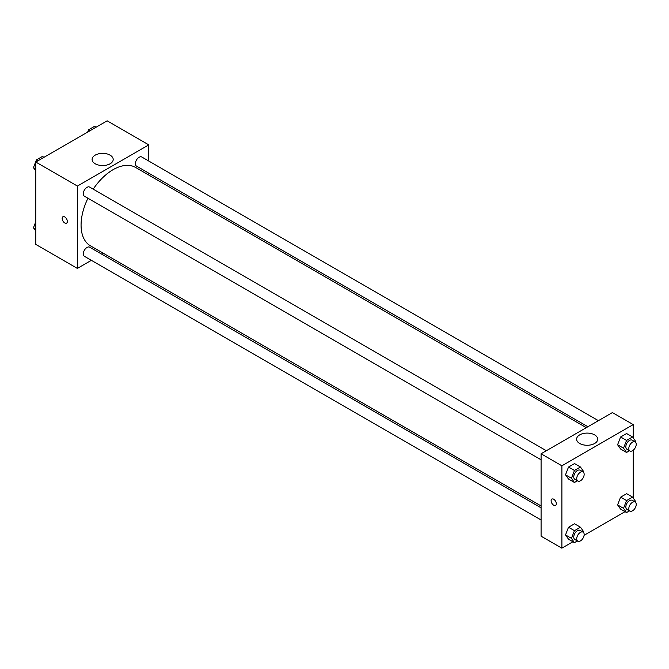 <?xml version="1.0" encoding="UTF-8"?>
<svg xmlns="http://www.w3.org/2000/svg" width="669" height="669" viewBox="0 0 669 669"><rect width="100%" height="100%" fill="white"/><g stroke="black" fill="none" stroke-linecap="round" stroke-linejoin="round"><path stroke-width="1" d="M91.394 260.341L77.387 268.428L35.775 244.402L35.775 162.032L107.107 120.846L148.727 144.872L148.727 161.045M148.727 173.179L148.727 175.01M95.199 155.149A10.545 6.088 180 0 1 106.689 153.828A10.545 6.088 180 0 1 113.195 159.456A10.545 6.088 180 0 1 102.65 165.544A10.545 6.088 180 0 1 92.105 159.456A10.545 6.088 180 0 1 95.199 155.149M77.387 268.428L77.387 186.057L35.775 162.032M77.387 186.057L148.727 144.872M62.919 216.764A3.68 2.124 -120 0 0 62.351 219.708A3.68 2.124 -120 0 0 64.759 222.953A3.68 2.124 60 0 1 62.351 219.708A3.68 2.124 60 0 1 62.911 216.764A3.68 2.124 60 0 1 66.591 218.888A3.68 2.124 60 0 1 66.591 223.137A3.68 2.124 60 0 1 64.751 222.953A3.68 2.124 -120 0 0 66.591 223.137M103.494 253.359L101.897 254.279M546.339 450.739L89.646 187.069A5.252 3.036 120 0 0 84.386 190.096A5.252 3.036 120 0 0 84.386 196.168L541.087 459.837M541.087 507.838L89.646 247.196A5.252 3.036 120 0 0 85.59 248.609A5.252 3.036 120 0 0 83.299 253.894A5.252 3.036 120 0 0 84.386 256.302L541.087 519.972M598.412 420.667L141.719 156.998A5.252 3.036 120 0 0 137.672 158.402A5.252 3.036 120 0 0 135.381 163.696A5.252 3.036 120 0 0 136.468 166.096L587.909 426.738M87.965 198.233A45.233 26.116 120 0 0 81.074 225.119A45.233 26.116 120 0 0 90.44 245.824L541.087 505.998M586.312 427.658L135.673 167.476A45.233 26.116 120 0 0 93.217 189.126M572.948 541.773L561.893 548.154L541.087 536.145L541.087 453.766L612.419 412.581L633.225 424.598L633.225 437.936M584.087 535.342L625.022 511.71M565.514 474.814L568.516 479.079L565.514 474.814L568.516 467.071L565.514 474.814L571.46 478.243L574.462 470.499L580.466 467.037L583.477 471.311L583.192 472.021M574.529 463.6L568.516 467.071L574.529 463.6L580.466 467.037M617.596 444.743L620.598 449.016L617.596 444.743L620.598 437.008L617.596 444.743L623.533 448.18L626.544 440.436L632.548 436.966L635.55 441.239L635.274 441.958M626.602 433.537L620.598 437.008L626.602 433.537L632.548 436.966M617.596 504.878L620.598 509.151L617.596 504.878L620.598 497.134L617.596 504.878L623.533 508.306L626.544 500.571L632.548 497.1L635.55 501.374L635.274 502.093M626.602 493.672L620.598 497.134L626.602 493.672L632.548 497.1M561.893 548.154L561.893 465.783L633.225 424.598M633.225 450.22L633.225 498.071M565.514 534.941L568.516 539.214L565.514 534.941L568.516 527.205L565.514 534.941L571.46 538.378L574.462 530.634L580.466 527.172L583.477 531.437L583.192 532.156M574.529 523.735L568.516 527.205L574.529 523.735L580.466 527.172M579.705 443.488A10.545 6.088 180 0 1 576.611 439.182A10.545 6.088 180 0 1 587.156 433.094A10.545 6.088 180 0 1 597.701 439.182A10.545 6.088 180 0 1 591.195 444.81A10.545 6.088 180 0 1 579.705 443.488M561.893 465.783L541.087 453.766M556.315 503.749A3.68 2.124 60 0 1 555.554 505.438A3.68 2.124 60 0 1 551.875 503.314A3.68 2.124 60 0 1 551.875 499.066A3.68 2.124 60 0 1 554.71 500.052A3.68 2.124 60 0 1 556.315 503.749M551.875 499.066A3.68 2.124 -120 0 0 551.875 503.314A3.68 2.124 -120 0 0 555.554 505.438M577.414 480.81L574.462 482.516L571.46 478.243M583.067 471.938L580.09 470.223A5.252 3.036 120 0 0 576.042 471.628A5.252 3.036 120 0 0 573.751 476.922A5.252 3.036 120 0 0 574.838 479.322L577.815 481.044A5.252 3.036 120 0 0 583.067 478.009A5.252 3.036 120 0 0 583.067 471.938A5.252 3.036 120 0 0 579.019 473.351A5.252 3.036 120 0 0 576.72 478.636A5.252 3.036 120 0 0 577.815 481.044M574.462 482.516L568.516 479.079M574.462 470.499L568.516 467.071M629.487 450.747L626.544 452.453L623.533 448.18M635.14 441.875L632.172 440.16A5.252 3.036 120 0 0 628.124 441.565A5.252 3.036 120 0 0 625.824 446.85A5.252 3.036 120 0 0 626.92 449.259L629.889 450.973A5.252 3.036 120 0 0 635.14 447.946A5.252 3.036 120 0 0 635.14 441.875A5.252 3.036 120 0 0 631.093 443.279A5.252 3.036 120 0 0 628.801 448.573A5.252 3.036 120 0 0 629.889 450.973M626.544 452.453L620.598 449.016M626.544 440.436L620.598 437.008M577.414 540.945L574.462 542.651L571.46 538.378M583.067 532.072L580.09 530.358A5.252 3.036 120 0 0 576.042 531.763A5.252 3.036 120 0 0 573.751 537.056A5.252 3.036 120 0 0 574.838 539.457L577.815 541.179A5.252 3.036 120 0 0 583.067 538.144A5.252 3.036 120 0 0 583.067 532.072A5.252 3.036 120 0 0 579.019 533.486A5.252 3.036 120 0 0 576.72 538.771A5.252 3.036 120 0 0 577.815 541.179M574.462 542.651L568.516 539.214M574.462 530.634L568.516 527.205M629.487 510.882L626.544 512.579L623.533 508.306M635.14 502.009L632.172 500.295A5.252 3.036 120 0 0 628.124 501.7A5.252 3.036 120 0 0 625.824 506.985A5.252 3.036 120 0 0 626.92 509.393L629.889 511.108A5.252 3.036 120 0 0 635.14 508.072A5.252 3.036 120 0 0 635.14 502.009A5.252 3.036 120 0 0 631.093 503.414A5.252 3.036 120 0 0 628.801 508.708A5.252 3.036 120 0 0 629.889 511.108M626.544 512.579L620.598 509.151M626.544 500.571L620.598 497.134M35.775 170.93L33.45 167.626L36.452 159.883L42.456 156.421L43.978 157.29M35.775 168.964L33.45 167.626M37.966 160.761L36.452 159.883M87.656 132.077L88.534 129.819L94.538 126.349L96.052 127.227M90.047 130.698L88.534 129.819M35.775 231.064L33.45 227.761L35.775 221.782M35.775 229.099L33.45 227.761"/></g></svg>
